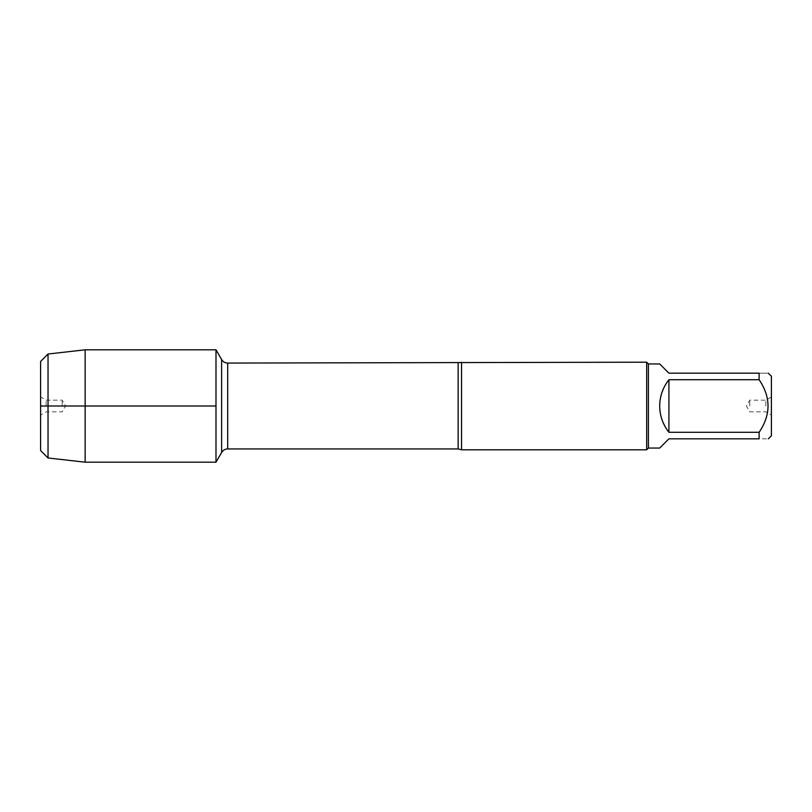 <?xml version="1.0" encoding="UTF-8"?>
<svg xmlns="http://www.w3.org/2000/svg" width="812" height="812" viewBox="0 0 812 812"><rect width="100%" height="100%" fill="white"/><g stroke="black" fill="none" stroke-linecap="round" stroke-linejoin="round"><path stroke-width="0.61" stroke-dasharray="4.06 3.04" d="M461.541 449.807L461.541 362.193M215.992 406L215.992 462.19L215.992 406M646.667 362.193L646.667 449.807M771.4 406L771.4 415.064L771.4 406M771.4 435.78L771.4 376.22M659.689 448.051L668.915 438.825L759.118 438.825C770.984 438.825 770.984 438.825 759.118 438.825L759.118 432.288C770.984 414.78 770.984 397.251 759.118 379.712L759.118 373.175C770.984 373.175 770.984 373.175 759.118 373.175L668.915 373.175L659.689 363.949M668.915 432.288C656.735 414.759 656.735 397.241 668.915 379.712L668.915 432.288L759.118 432.288M668.915 379.712L759.118 379.712M648.412 363.949L648.412 448.051M765.828 406L765.828 400.154L765.828 406M749.77 406L749.77 400.154L749.77 406M85.148 349.81L85.148 462.19M48.03 457.978L48.03 354.022M62.23 406L62.23 400.154L62.23 406M46.172 406L46.172 400.154L46.172 406M40.6 396.936L40.6 415.064L40.6 396.936L46.172 400.154L62.23 400.154L65.61 406L62.23 411.846L46.172 411.846L40.6 415.064M458.141 363.065L458.141 448.934M227.695 448.934L227.695 363.065M221.625 359.564L221.625 452.436M771.4 396.936L765.828 400.154L749.77 400.154L746.39 406L749.77 411.846L765.828 411.846L771.4 415.064"/><path stroke-width="1.22" d="M461.541 362.193L461.541 449.807L646.667 449.807L646.667 362.193L227.695 363.065L227.695 448.934C225.046 449.016 223.026 450.183 221.625 452.436L221.625 359.564L215.992 349.81L215.992 462.19L215.992 349.81L85.148 349.81L85.148 462.19L215.992 462.19L221.625 452.436M768.345 373.175L771.4 376.22L771.4 435.78L768.345 438.825M668.915 438.825L659.689 448.051L648.412 448.051L648.412 363.949L659.689 363.949L668.915 373.175L759.118 373.175C770.984 373.175 770.984 373.175 759.118 373.175L759.118 379.712C770.984 397.251 770.984 414.78 759.118 432.288L759.118 438.825C770.984 438.825 770.984 438.825 759.118 438.825L668.915 438.825M668.915 379.712C662.866 387.436 659.791 396.195 659.689 406C659.791 415.805 662.866 424.564 668.915 432.288L668.915 379.712L759.118 379.712M668.915 432.288L759.118 432.288M40.6 361.452L40.6 450.548L40.6 361.452L48.03 354.022L48.03 457.978L85.148 462.19M215.992 406L40.6 406L215.992 406M461.541 449.807L458.141 448.934L458.141 363.065M458.141 448.934L227.695 448.934M227.695 363.065C225.046 362.984 223.026 361.817 221.625 359.564M648.412 363.949L646.667 362.193M648.412 448.051L646.667 449.807M48.03 354.022L85.148 349.81M40.6 450.548L48.03 457.978"/></g></svg>
